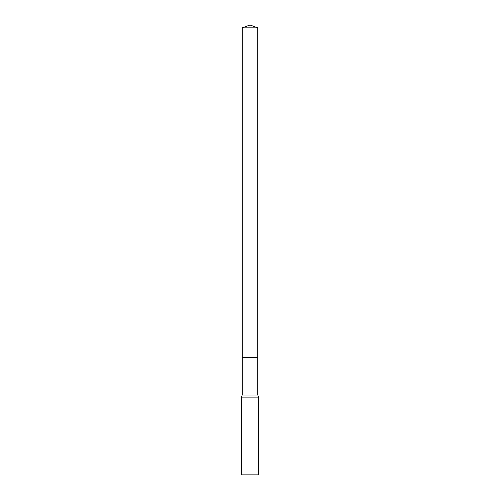 <?xml version="1.0" encoding="UTF-8"?>
<svg xmlns="http://www.w3.org/2000/svg" width="500" height="500" viewBox="0 0 500 500"><rect width="100%" height="100%" fill="white"/><g stroke="black" fill="none" stroke-linecap="round" stroke-linejoin="round"><path stroke-width="0.75" d="M242.213 27.837L257.787 27.837L250 25L242.213 27.837L242.213 357.306L257.787 357.306L257.787 395.037L258.656 397.113L258.656 474.137L241.344 474.137L242.213 475L257.787 475L258.656 474.137M257.787 27.837L257.787 357.306L242.213 357.306L242.213 395.037L257.787 395.037M242.213 395.037L241.344 397.113L258.656 397.113M241.344 397.113L241.344 474.137"/></g></svg>
